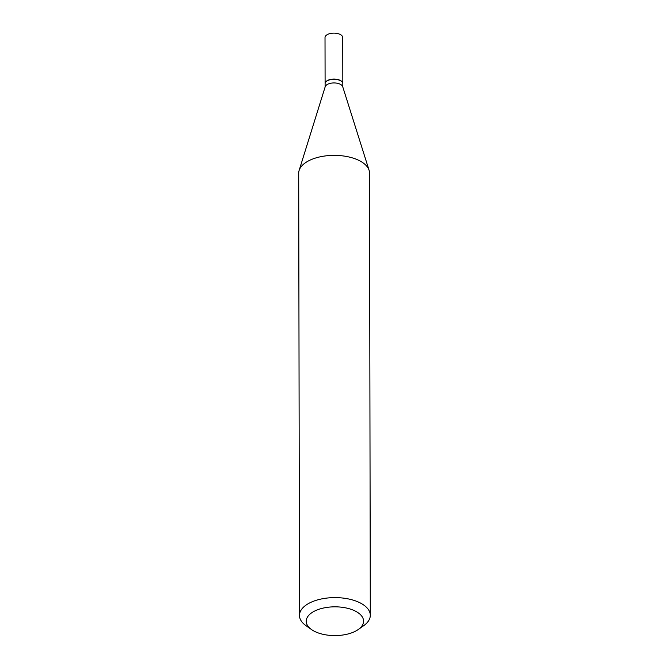 <?xml version="1.0" encoding="UTF-8"?>
<svg xmlns="http://www.w3.org/2000/svg" width="669" height="669" viewBox="0 0 669 669"><rect width="100%" height="100%" fill="white"/><g stroke="black" fill="none" stroke-linecap="round" stroke-linejoin="round"><path stroke-width="1" d="M342.812 83.608A8.856 4.44 179.9 0 0 342.821 83.516L342.737 37.564A8.856 4.44 179.9 0 0 340.345 34.529A8.856 4.44 179.9 0 0 330.62 33.45A8.856 4.44 179.9 0 0 325.017 37.589L325.101 83.541A8.856 4.44 179.9 0 0 325.101 83.642M342.821 83.516A8.856 4.44 179.9 0 0 340.421 80.481A8.856 4.44 179.9 0 0 330.695 79.402A8.856 4.44 179.9 0 0 325.101 83.541M342.821 87.02L342.821 83.709A8.856 4.44 179.9 0 0 341.173 81.133A8.856 4.44 179.9 0 0 340.421 80.673A8.856 4.44 179.9 0 0 326.731 81.158A8.856 4.44 179.9 0 0 325.101 83.742L325.101 87.045M358.275 629.504L363.76 625.615A35.415 17.762 179.9 0 0 370.3 615.313L369.531 173.062A35.415 17.762 179.9 0 0 369.096 170.302L342.712 86.677A8.856 4.44 179.9 0 0 340.429 84.336A8.856 4.44 179.9 0 0 331.356 83.14A8.856 4.44 179.9 0 0 325.209 86.702L299.127 170.428A35.415 17.762 179.9 0 0 298.7 173.187L299.469 615.43A35.415 17.762 179.9 0 0 306.042 625.716L311.545 629.579A28.667 14.375 179.9 0 0 313.978 631.068A28.667 14.375 179.9 0 0 358.275 629.504A28.667 14.375 179.9 0 0 355.816 611.349A28.667 14.375 179.9 0 0 316.73 610.103A28.667 14.375 179.9 0 0 311.545 629.579M341.081 81.066A8.638 4.332 179.9 0 0 340.989 81.008A8.638 4.332 179.9 0 0 340.253 80.556A8.638 4.332 179.9 0 0 326.915 81.033A8.638 4.332 179.9 0 0 326.832 81.091M370.3 615.313A35.415 17.762 179.9 0 0 360.725 603.187A35.415 17.762 179.9 0 0 321.848 598.872A35.415 17.762 179.9 0 0 299.469 615.43M369.096 170.302A35.415 17.762 179.9 0 0 359.955 160.945A35.415 17.762 179.9 0 0 323.679 156.17A35.415 17.762 179.9 0 0 299.127 170.428"/></g></svg>
